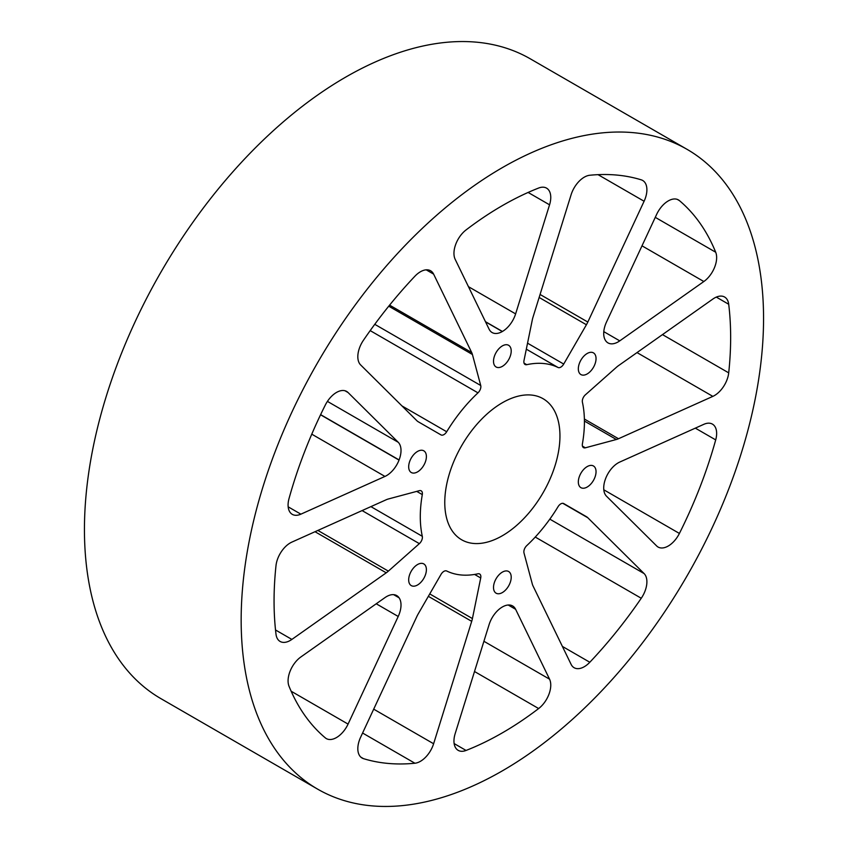 <?xml version="1.0" encoding="UTF-8"?>
<svg xmlns="http://www.w3.org/2000/svg" width="848" height="848" viewBox="0 0 848 848"><rect width="100%" height="100%" fill="white"/><g stroke="black" fill="none" stroke-linecap="round" stroke-linejoin="round"><path stroke-width="1.27" d="M502.355 770.853A369.389 213.272 -60 0 1 317.661 789.149A369.389 213.272 -60 0 1 261.046 493.144A369.389 213.272 -60 0 1 502.355 167.628A369.389 213.272 -60 0 1 687.05 149.333A369.389 213.272 -60 0 1 743.675 445.338A369.389 213.272 -60 0 1 502.355 770.853M687.05 149.333L530.339 58.851A369.389 213.272 120 0 0 345.645 77.147A369.389 213.272 120 0 0 104.325 402.662A369.389 213.272 120 0 0 160.95 698.667L317.661 789.149M502.355 402.747A81.44 47.022 -60 0 1 543.08 398.708A81.44 47.022 -60 0 1 555.567 463.973A81.44 47.022 -60 0 1 502.355 535.735A81.44 47.022 -60 0 1 461.641 539.773A81.44 47.022 -60 0 1 449.154 474.509A81.44 47.022 -60 0 1 502.355 402.747M502.355 572.124A12.519 7.229 -60 0 1 508.62 571.499A12.519 7.229 -60 0 1 510.538 581.537A12.519 7.229 -60 0 1 502.355 592.572A12.519 7.229 -60 0 1 496.101 593.187A12.519 7.229 -60 0 1 494.183 583.159A12.519 7.229 -60 0 1 502.355 572.124M587.187 466.591A12.519 7.229 -60 0 1 593.452 465.976A12.519 7.229 -60 0 1 595.37 476.004A12.519 7.229 -60 0 1 587.187 487.038A12.519 7.229 -60 0 1 580.922 487.664A12.519 7.229 -60 0 1 579.004 477.625A12.519 7.229 -60 0 1 587.187 466.591M587.187 353.489A12.519 7.229 -60 0 1 593.452 352.874A12.519 7.229 -60 0 1 595.37 362.902A12.519 7.229 -60 0 1 587.187 373.936A12.519 7.229 -60 0 1 580.922 374.562A12.519 7.229 -60 0 1 579.004 364.523A12.519 7.229 -60 0 1 587.187 353.489M502.355 345.91A12.519 7.229 -60 0 1 508.62 345.295A12.519 7.229 -60 0 1 510.538 355.323A12.519 7.229 -60 0 1 502.355 366.357A12.519 7.229 -60 0 1 496.101 366.983A12.519 7.229 -60 0 1 494.183 356.944A12.519 7.229 -60 0 1 502.355 345.91M417.534 451.443A12.519 7.229 -60 0 1 423.799 450.818A12.519 7.229 -60 0 1 425.717 460.856A12.519 7.229 -60 0 1 417.534 471.891A12.519 7.229 -60 0 1 411.269 472.506A12.519 7.229 -60 0 1 409.351 462.478A12.519 7.229 -60 0 1 417.534 451.443M417.534 564.545A12.519 7.229 -60 0 1 423.799 563.92A12.519 7.229 -60 0 1 425.717 573.958A12.519 7.229 -60 0 1 417.534 584.993A12.519 7.229 -60 0 1 411.269 585.608A12.519 7.229 -60 0 1 409.351 575.58A12.519 7.229 -60 0 1 417.534 564.545M489.105 624.594A20.363 11.755 -60 0 1 502.292 607.02L502.302 607.02A168.699 97.403 -60 0 0 502.355 606.988A168.699 97.403 -60 0 0 502.419 606.945L502.429 606.945A20.363 11.755 -60 0 1 512.605 605.938A20.363 11.755 -60 0 1 515.616 609.288L549.557 679.174A20.363 11.755 -60 0 1 538.65 708.546A322.855 186.401 -60 0 1 502.355 732.852A322.855 186.401 -60 0 1 466.061 750.448A20.363 11.755 -60 0 1 458.174 750.353A20.363 11.755 -60 0 1 455.164 733.658L489.105 624.594M605.695 478.389A20.363 11.755 -60 0 1 618.171 462.87A20.363 11.755 -60 0 1 619.761 462.054L703.84 424.318A20.363 11.755 -60 0 1 712.426 424.117A20.363 11.755 -60 0 1 715.701 439.9A322.855 186.401 -60 0 1 700.066 486.9A322.855 186.401 -60 0 1 679.407 533.445A20.363 11.755 -60 0 1 658.059 547.034A20.363 11.755 -60 0 1 656.649 545.942L606.511 496.218A20.363 11.755 -60 0 1 605.642 478.548A168.699 97.403 -60 0 0 605.663 478.473A168.699 97.403 -60 0 0 605.695 478.389M276.003 565.627A20.363 11.755 -60 0 1 290.281 542.921A20.363 11.755 -60 0 1 291.871 542.105L386.232 499.748A20.363 11.755 -60 0 1 388.363 498.984L419.357 490.674A5.819 3.36 -60 0 1 421.202 490.844A5.819 3.36 -60 0 1 422.304 494.607A116.049 67.003 120 0 0 422.304 536.307A5.819 3.36 -60 0 1 419.357 543.642L388.363 571.128A20.363 11.755 -60 0 1 386.232 572.824L291.871 639.424A20.363 11.755 -60 0 1 280.105 641.448A20.363 11.755 -60 0 1 276.003 634.219A322.855 186.401 -60 0 1 276.003 565.627M393.642 594.66L399.079 597.798A20.363 11.755 -60 0 1 398.21 616.475L348.072 724.097A20.363 11.755 -60 0 1 326.3 738.576A20.363 11.755 -60 0 1 325.314 737.877A322.855 186.401 -60 0 1 304.655 715.193A322.855 186.401 -60 0 1 289.02 686.244A20.363 11.755 -60 0 1 300.881 656.956L384.96 597.617A20.363 11.755 -60 0 1 386.55 596.6A20.363 11.755 -60 0 1 396.737 595.582A20.363 11.755 -60 0 1 399.026 597.713A168.699 97.403 -60 0 1 399.026 597.713L393.748 594.671M571.107 194.733A20.363 11.755 -60 0 1 584.293 177.168A20.363 11.755 -60 0 1 589.816 175.25A322.855 186.401 -60 0 1 641.258 179.84A20.363 11.755 -60 0 1 642.678 180.465A20.363 11.755 -60 0 1 644.098 201.252L587.823 322.039A20.363 11.755 -60 0 1 586.413 324.752L563.719 364.057A5.819 3.36 -60 0 1 558.026 367.481A116.049 67.003 120 0 0 526.746 364.682A5.819 3.36 -60 0 1 525.06 364.481A5.819 3.36 -60 0 1 524 360.506L532.3 319.919A20.363 11.755 -60 0 1 533.021 317.141L571.107 194.733M656.649 214.385A20.363 11.755 -60 0 1 668.245 200.923A20.363 11.755 -60 0 1 678.421 199.905A20.363 11.755 -60 0 1 679.407 200.605A322.855 186.401 -60 0 1 700.066 223.289A322.855 186.401 -60 0 1 715.701 252.238A20.363 11.755 -60 0 1 703.84 281.525L619.761 340.864A20.363 11.755 -60 0 1 607.984 342.899A20.363 11.755 -60 0 1 605.695 340.769A168.699 97.403 -60 0 0 605.663 340.726A168.699 97.403 -60 0 0 605.642 340.684A20.363 11.755 -60 0 1 606.511 322.007L656.649 214.385M712.85 299.058A20.363 11.755 -60 0 1 714.44 298.04A20.363 11.755 -60 0 1 724.616 297.033A20.363 11.755 -60 0 1 728.708 304.262A322.855 186.401 -60 0 1 728.708 372.855A20.363 11.755 -60 0 1 712.85 396.376L618.489 438.734A20.363 11.755 -60 0 1 616.358 439.497L585.364 447.808A5.819 3.36 -60 0 1 583.519 447.638A5.819 3.36 -60 0 1 582.406 443.875A116.049 67.003 120 0 0 582.406 402.175A5.819 3.36 -60 0 1 585.364 394.839L616.358 367.354A20.363 11.755 -60 0 1 618.489 365.658L712.85 299.058M414.905 276.225A20.363 11.755 -60 0 1 420.417 271.773A20.363 11.755 -60 0 1 430.604 270.766A20.363 11.755 -60 0 1 433.614 274.116L471.7 352.545A20.363 11.755 -60 0 1 472.421 354.496L480.721 385.49A5.819 3.36 -60 0 1 477.975 392.847A116.049 67.003 120 0 0 446.695 431.749A5.819 3.36 -60 0 1 441.002 434.907L418.308 421.806A20.363 11.755 -60 0 1 416.887 420.725L360.623 364.916A20.363 11.755 -60 0 1 363.463 340.228A322.855 186.401 -60 0 1 414.905 276.225M320.555 414.778L399.026 460.093A20.363 11.755 -60 0 1 384.96 476.428L300.881 514.164A20.363 11.755 -60 0 1 292.295 514.354A20.363 11.755 -60 0 1 289.02 498.582A322.855 186.401 -60 0 1 304.655 451.581A322.855 186.401 -60 0 1 325.314 405.037A20.363 11.755 -60 0 1 336.476 392.454A20.363 11.755 -60 0 1 346.662 391.447A20.363 11.755 -60 0 1 348.072 392.539L398.21 442.264A20.363 11.755 -60 0 1 399.079 459.934L320.618 414.64M558.026 506.733A5.819 3.36 -60 0 1 560.814 503.86A5.819 3.36 -60 0 1 563.719 503.574L586.413 516.676A20.363 11.755 -60 0 1 587.823 517.757L644.098 573.566A20.363 11.755 -60 0 1 641.258 598.253A322.855 186.401 -60 0 1 589.816 662.256A20.363 11.755 -60 0 1 574.117 667.715A20.363 11.755 -60 0 1 571.107 664.366L533.021 585.936A20.363 11.755 -60 0 1 532.3 583.986L524 552.991A5.819 3.36 -60 0 1 526.746 545.635A116.049 67.003 120 0 0 558.026 506.733M441.002 574.425A5.819 3.36 -60 0 1 443.907 571.351A5.819 3.36 -60 0 1 446.695 571.001A116.049 67.003 120 0 0 477.975 573.799A5.819 3.36 -60 0 1 479.661 574.001A5.819 3.36 -60 0 1 480.721 577.976L472.421 618.563A20.363 11.755 -60 0 1 471.7 621.34L433.614 743.749A20.363 11.755 -60 0 1 414.905 763.232A322.855 186.401 -60 0 1 363.463 758.642A20.363 11.755 -60 0 1 362.043 758.017A20.363 11.755 -60 0 1 360.623 737.23L416.887 616.443A20.363 11.755 -60 0 1 418.308 613.729L441.002 574.425M485.544 321.858L502.302 331.536A20.363 11.755 -60 0 1 492.116 332.543A20.363 11.755 -60 0 1 489.105 329.194L455.164 259.308A20.363 11.755 -60 0 1 466.061 229.935A322.855 186.401 -60 0 1 502.355 205.629A322.855 186.401 -60 0 1 538.65 188.033A20.363 11.755 -60 0 1 546.547 188.129A20.363 11.755 -60 0 1 549.557 204.813L515.616 313.887A20.363 11.755 -60 0 1 502.419 331.462L485.448 321.668M586.413 516.676L563.687 503.553L586.413 516.676M454.136 743.569L466.061 750.448M474.509 671.51L538.65 708.546M483.911 641.279L549.557 679.174M508.206 605.006L515.616 609.288M562.394 646.42L589.816 662.256M535.258 537.06L641.258 598.253M549.822 519.146L644.098 573.566M562.796 503.299L587.823 517.757M679.407 533.445L603.797 489.794M695.318 428.134L715.701 439.9M422.304 494.607L416.728 491.384M370.905 506.627L422.304 536.307M275.526 629.979L291.871 639.424M315.021 531.717L386.232 572.824M362.096 510.581L419.357 543.642M388.363 571.128L317.883 530.435M291.15 691.226L348.072 724.097M376.226 603.776L398.21 616.475M360.792 757.094L363.463 758.642M362.584 733.022L414.905 763.232M373.703 709.161L433.614 743.749M428.357 596.324L471.7 621.34M474.604 574.435L480.721 577.976M472.421 618.563L429.745 593.918M558.026 367.481L526.322 349.175M524.043 363.124L526.746 364.682M563.719 364.057L527.541 343.175M539.148 297.468L586.413 324.752M587.823 322.039L540.081 294.468M598.031 174.656L644.098 201.252M603.787 331.642L619.761 340.864M642 245.825L703.84 281.525M655.26 217.342L715.701 252.238M677.329 199.407L679.407 200.605M585.364 447.808L582.449 446.122M584.42 421.064L616.358 439.497M618.489 438.734L584.389 419.039M637.007 352.588L712.85 396.376M662.479 334.61L728.708 372.855M716.306 297.097L728.708 304.262M477.975 392.847L370.184 330.614M401.984 405.938L446.695 431.749M480.721 385.49L374.763 324.318M388.744 306.192L472.421 354.496M471.7 352.545L389.592 305.142M426.194 269.844L433.614 274.116M327.423 401.39L398.21 442.264M345.009 390.769L348.072 392.539M288.161 506.828L300.881 514.164M311.767 434.165L384.96 476.428M468.446 286.666L515.616 313.887M528.113 192.443L549.557 204.813"/></g></svg>
